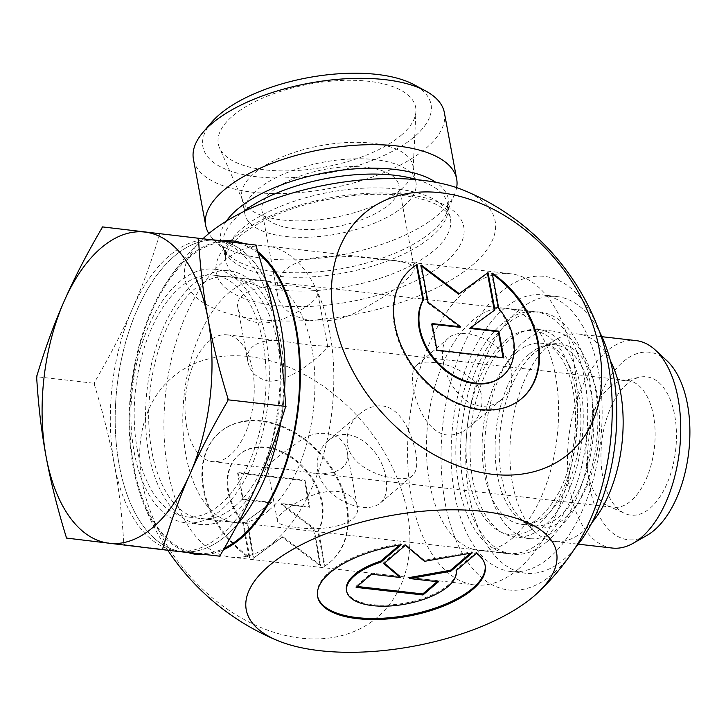 <?xml version="1.0" encoding="UTF-8"?>
<svg xmlns="http://www.w3.org/2000/svg" width="726" height="726" viewBox="0 0 726 726"><rect width="100%" height="100%" fill="white"/><g stroke="black" fill="none" stroke-linecap="round" stroke-linejoin="round"><path stroke-width="0.54" stroke-dasharray="3.63 2.72" d="M324.377 566.334A85.205 62.518 49.5 0 0 330.139 562.133A85.205 62.518 49.5 0 0 322.335 456.736A85.205 62.518 49.5 0 0 219.461 432.551A85.205 62.518 49.5 0 0 249.2 557.768L242.693 522.629A55.675 40.856 -130.5 0 1 238.636 455.002A55.675 40.856 -130.5 0 1 300.782 465.42A55.675 40.856 -130.5 0 1 317.87 531.196L324.377 566.334L324.976 565.817L318.469 530.688A55.675 40.856 49.5 0 0 301.381 464.912A55.675 40.856 49.5 0 0 239.235 454.494A55.675 40.856 49.5 0 0 243.292 522.121L249.798 557.25A85.205 62.518 -130.5 0 1 220.06 432.043A85.205 62.518 -130.5 0 1 322.934 456.227A85.205 62.518 -130.5 0 1 330.738 561.625A85.205 62.518 -130.5 0 1 324.976 565.817M249.2 557.768L249.798 557.25M317.87 531.196L318.469 530.688M242.693 522.629L243.292 522.121M305.02 480.176L309.948 506.793L281.316 503.526L313.895 528.083L320.801 565.345L282.786 536.686L253.982 557.731L247.076 520.469L271.76 502.437L243.128 499.179L238.192 472.562L305.02 480.176L304.421 480.694L237.593 473.071L242.529 499.688L271.161 502.955L246.477 520.978L253.383 558.24L282.187 537.204L320.202 565.853L313.296 528.592L280.717 504.044L309.349 507.302L304.421 480.694M309.349 507.302L309.948 506.793M280.717 504.044L281.316 503.526M313.296 528.592L313.895 528.083M320.202 565.853L320.801 565.345M282.187 537.204L282.786 536.686M253.383 558.24L253.982 557.731M246.477 520.978L247.076 520.469M271.161 502.955L271.76 502.437M242.529 499.688L243.128 499.179M237.593 473.071L238.192 472.562M476.447 553.339L476.256 552.304L455.91 569.674A55.675 23.395 -10.5 0 1 455.946 569.874A55.675 23.395 -10.5 0 1 405.462 603.025A55.675 23.395 -10.5 0 1 346.456 590.165M401.269 544.772L401.079 543.738A85.205 35.801 169.5 0 0 317.416 595.547A85.205 35.801 169.5 0 0 317.525 596.064M485.068 565.01A85.205 35.801 169.5 0 0 484.986 564.492A85.205 35.801 169.5 0 0 476.256 552.304M399.554 545.035L401.079 543.738M437.125 581.68L438.177 580.782L409.546 577.524M438.368 581.816L438.177 580.782M470.493 553.176L472.082 551.824L424.283 560.309L405.253 544.21L383.682 562.641L384.39 563.231M472.272 552.858L472.082 551.824M424.474 561.343L424.283 560.309M405.444 545.244L405.253 544.21M383.873 563.675L383.682 562.641M399.981 576.435L371.349 573.168L355.94 586.327L357.183 586.472M371.549 574.202L371.349 573.168M356.13 587.37L355.94 586.327M492.192 273.103L491.593 273.611L498.1 308.75A55.675 40.856 -130.5 0 1 502.156 376.377M410.952 268.992A85.205 62.518 49.5 0 0 410.653 269.246A85.205 62.518 49.5 0 0 418.457 374.643A85.205 62.518 49.5 0 0 521.341 398.828A85.205 62.518 49.5 0 0 521.64 398.574M492.391 274.165A85.205 62.518 49.5 0 0 491.593 273.611M498.708 308.232L498.1 308.75M503.799 357.791L503.2 358.308L503.091 357.709M469.64 328.424L494.306 310.338M494.923 309.884L494.324 310.401M421.398 266.133L420.59 265.525L427.496 302.787L460.075 327.335M421.189 265.008L420.59 265.525M428.095 302.27L427.496 302.787M432.151 324.159L431.444 324.077L436.38 350.685L503.2 358.308M432.043 323.56L431.444 324.077M436.979 350.177L436.38 350.685M274.773 541.287A156.616 83.626 96.5 0 1 231.14 557.16A156.616 83.626 96.5 0 1 165.782 392.076A156.616 83.626 96.5 0 1 266.605 245.942A156.616 83.626 96.5 0 1 333.724 370.687A156.616 83.626 96.5 0 1 274.773 541.287M269.019 510.242A121.814 65.041 96.5 0 1 235.079 522.584A121.814 65.041 96.5 0 1 184.25 394.182A121.814 65.041 96.5 0 1 262.667 280.517A121.814 65.041 96.5 0 1 314.866 377.547A121.814 65.041 96.5 0 1 269.019 510.242M518.418 569.057A156.616 83.626 96.5 0 1 474.786 584.929A156.616 83.626 96.5 0 1 409.437 419.846A156.616 83.626 96.5 0 1 510.26 273.711A156.616 83.626 96.5 0 1 577.379 398.456A156.616 83.626 96.5 0 1 518.418 569.057M383.455 259.536C360.078 257.022 327.635 253.438 305.065 259.772C284.383 266.079 275.118 277.232 277.278 293.24C280.336 320.42 325.257 331.21 362.029 309.203C392.076 293.767 416.125 274.001 414.129 267.876C412.994 263.892 402.776 261.115 383.455 259.536M512.665 538.002A121.814 65.041 -83.5 0 0 558.521 405.317A121.814 65.041 -83.5 0 0 506.312 308.287A121.814 65.041 -83.5 0 0 427.895 421.951A121.814 65.041 -83.5 0 0 478.733 550.344A121.814 65.041 -83.5 0 0 512.665 538.002M546.778 541.895A121.814 65.041 -83.5 0 0 592.634 409.201A121.814 65.041 -83.5 0 0 540.425 312.171A121.814 65.041 -83.5 0 0 462.008 425.844A121.814 65.041 -83.5 0 0 512.837 554.237A121.814 65.041 -83.5 0 0 546.778 541.895M234.906 506.349A121.814 65.041 96.5 0 1 200.966 518.691A121.814 65.041 96.5 0 1 150.137 390.298A121.814 65.041 96.5 0 1 228.554 276.633A121.814 65.041 96.5 0 1 280.753 373.663A121.814 65.041 96.5 0 1 234.906 506.349M211.756 122.14A116.015 48.742 169.5 0 0 325.865 173.523A116.015 48.742 169.5 0 0 413.974 84.67M444.376 112.693A127.613 53.624 -10.5 0 1 328.669 188.669A127.613 53.624 -10.5 0 1 193.425 159.203M456.645 187.617A127.613 53.624 -10.5 0 1 454.712 193.969A127.613 53.624 -10.5 0 1 340.966 255.007A127.613 53.624 -10.5 0 1 212.89 238.781A127.613 53.624 -10.5 0 1 208.816 233.545M401.278 135.208A100.351 42.162 169.5 0 0 415.925 111.477A100.351 42.162 169.5 0 0 309.294 84.134A100.351 42.162 169.5 0 0 219.542 147.877A100.351 42.162 169.5 0 0 298.531 170.401A100.351 42.162 169.5 0 0 401.278 135.208M400.453 189.931A87.011 36.563 -10.5 0 1 311.363 220.45A87.011 36.563 -10.5 0 1 242.874 200.921A87.011 36.563 -10.5 0 1 241.803 197.454A87.011 36.563 -10.5 0 1 320.692 145.654A87.011 36.563 -10.5 0 1 412.912 165.746A87.011 36.563 -10.5 0 1 413.148 169.358A87.011 36.563 -10.5 0 1 400.453 189.931M403.502 206.384A87.011 36.563 -10.5 0 1 310.274 237.148A87.011 36.563 -10.5 0 1 244.853 213.916A87.011 36.563 -10.5 0 1 323.751 162.107A87.011 36.563 -10.5 0 1 415.962 182.199A87.011 36.563 -10.5 0 1 403.502 206.384M271.932 191.392A69.605 29.249 -10.5 0 1 366.367 167.343A69.605 29.249 -10.5 0 1 398.855 185.375A69.605 29.249 -10.5 0 1 335.739 226.811A69.605 29.249 -10.5 0 1 261.968 210.74A69.605 29.249 -10.5 0 1 271.932 191.392M463.542 190.194A157.796 66.302 -10.5 0 1 455.529 277.332A157.796 66.302 -10.5 0 1 258.474 319.44A157.796 66.302 -10.5 0 1 203.298 238.418M222.292 240.887A157.796 84.252 -83.5 0 0 164.53 285.617A157.796 84.252 -83.5 0 0 133.239 467.29A157.796 84.252 -83.5 0 0 140.608 495.522A157.796 84.252 -83.5 0 0 188.27 552.595M205.712 554.582A157.796 84.252 -83.5 0 0 223.408 549.818M407.359 512.447A157.796 115.779 -130.5 0 1 300.891 638.136A157.796 115.779 -130.5 0 1 142.242 482.236A157.796 115.779 -130.5 0 1 248.7 356.548A157.796 115.779 -130.5 0 1 407.359 512.447M257.775 251.623A157.796 84.252 -83.5 0 0 243.591 243.537M576.852 545.253A157.796 84.252 96.5 0 1 455.619 539.336A157.796 84.252 96.5 0 1 481.329 313.804A157.796 84.252 96.5 0 1 600.783 335.339M591.89 522.693A104.408 55.748 96.5 0 1 554.691 541.487A104.408 55.748 96.5 0 1 535.307 532.049A104.408 55.748 96.5 0 1 510.405 439.067A104.408 55.748 96.5 0 1 549.246 344.587A104.408 55.748 96.5 0 1 557.323 338.851A104.408 55.748 96.5 0 1 578.341 334.005A104.408 55.748 96.5 0 1 610.348 360.686M458.95 486.302A121.578 64.913 96.5 0 1 535.525 311.853A121.578 64.913 96.5 0 1 586.263 440.001A121.578 64.913 96.5 0 1 507.991 553.448A121.578 64.913 96.5 0 1 458.95 486.302M627.2 383.873A69.605 37.171 -83.5 0 0 600.974 453.877A69.605 37.171 -83.5 0 0 624.696 513.427A69.605 37.171 -83.5 0 0 675.643 450.184A69.605 37.171 -83.5 0 0 640.232 377.103A69.605 37.171 -83.5 0 0 627.2 383.873M609.976 386.976A63.806 34.068 96.5 0 1 621.919 380.769A63.806 34.068 96.5 0 1 627.754 380.506A63.806 34.068 96.5 0 1 654.38 447.76A63.806 34.068 96.5 0 1 613.307 507.302A63.806 34.068 96.5 0 1 607.68 505.732A63.806 34.068 96.5 0 1 587.561 472.063A63.806 34.068 96.5 0 1 609.976 386.976M666.913 360.758A94.362 50.384 -83.5 0 0 607.798 380.406A94.362 50.384 -83.5 0 0 589.966 487.618A94.362 50.384 -83.5 0 0 647.02 535.361M612.272 548.048A104.408 55.748 96.5 0 1 570.155 490.386A104.408 55.748 96.5 0 1 606.827 351.148A104.408 55.748 96.5 0 1 635.922 340.576M186.664 426.371A63.806 34.068 96.5 0 1 226.857 334.822A63.806 34.068 96.5 0 1 253.483 402.077A63.806 34.068 96.5 0 1 212.409 461.618A63.806 34.068 96.5 0 1 186.664 426.371M415.699 452.48C411.706 432.741 400.806 408.057 382.411 405.925C374.289 405.317 366.703 407.985 359.642 413.947C350.104 422.214 346.048 432.469 347.482 444.702C352.255 473.57 403.756 484.641 412.377 475.684C416.715 471.855 417.822 464.123 415.699 452.48M284.764 468.942L269.074 468.07L267.467 467.29C268.684 463.805 278.775 455.556 297.742 442.524C318.179 425.817 345.24 433.558 347.3 452.489C351.121 468.315 332.581 476.583 311.681 472.925L284.764 468.942M268.484 381.105C293.867 382.484 328.914 347.473 327.735 346.919L326.128 346.139L310.438 345.267L283.521 341.284C262.621 337.626 244.081 345.885 247.902 361.711C249.935 371.912 256.795 378.373 268.484 381.105M433.268 362.483C449.494 363.926 463.515 370.659 475.33 382.666C486.919 395.915 482.491 416.506 469.468 426.924C462.408 432.877 454.821 435.555 446.699 434.938C418.539 431.308 404.899 372.32 416.733 365.178C420.036 362.428 425.554 361.53 433.268 362.483M299.629 286.933C273.53 282.441 232.955 288.685 237.974 308.133C239.589 322.444 265.453 328.116 287.351 317.108C307.089 307.606 317.244 299.684 317.806 293.34C316.953 290.164 310.891 288.031 299.629 286.933M480.476 406.088C450.665 403.511 431.852 349.36 448.804 337.79C457.634 329.622 479.069 333.17 494.96 345.431C514.625 359.034 517.475 387.158 501.53 399.527C495.332 404.672 488.308 406.859 480.476 406.088M295.573 527.276C284.311 526.178 278.249 524.036 277.405 520.869C274.764 514.235 311.726 488.534 337.536 491.438C348.952 493.381 355.522 498.254 357.228 506.067C362.247 525.524 321.682 531.768 295.573 527.276M385.851 477.971C382.194 448.741 348.952 421.144 327.58 441.335C319.295 448.695 315.973 458.324 317.625 470.194C320.756 489.732 343.87 505.487 362.065 507.229C369.77 508.1 375.85 506.721 380.306 503.073C386.032 497.891 387.875 489.524 385.851 477.971M220.423 554.973A180.112 96.168 96.5 0 1 219.098 556.107L220.051 556.216M94.28 383.292L94.353 384.589A180.112 96.168 96.5 0 1 94.652 382.039L94.28 383.292L36.3 376.685M124.182 544.645L124.799 544.727A180.112 96.168 96.5 0 1 123.774 543.311L124.182 544.645L66.202 538.039M160.237 233.5L159.529 234.707A180.112 96.168 96.5 0 1 160.854 233.572M285.599 405.081A180.112 96.168 96.5 0 1 285.309 407.631M94.353 384.589C103.174 413.33 109.835 439.983 114.354 464.549A156.616 83.626 96.5 0 1 132.377 308.977C122.376 331.791 109.798 356.139 94.652 382.039M124.799 544.727L177.244 551.016A156.616 83.626 96.5 0 1 114.354 464.549C118.946 489.124 122.086 515.378 123.774 543.311M159.529 234.707C151.507 261.414 142.459 286.171 132.377 308.977A156.616 83.626 96.5 0 1 212.999 239.834A156.616 83.626 96.5 0 1 213.299 239.861A156.616 83.626 96.5 0 1 276.179 326.328A156.616 83.626 96.5 0 1 258.157 481.901A156.616 83.626 96.5 0 1 177.534 551.052A156.616 83.626 96.5 0 1 177.244 551.016L219.098 556.107M255.153 244.952A180.112 96.168 96.5 0 1 256.187 246.368M284.556 390.334A156.616 83.626 96.5 0 1 280.908 421.742A156.616 83.626 -83.5 0 0 284.556 390.334M237.692 524.018A156.616 83.626 96.5 0 1 182.407 551.606A156.616 83.626 96.5 0 1 117.049 386.522A156.616 83.626 96.5 0 1 217.873 240.388A156.616 83.626 -83.5 0 0 117.049 386.522A156.616 83.626 -83.5 0 0 182.407 551.606A156.616 83.626 -83.5 0 0 230.088 532.076A156.616 83.626 -83.5 0 0 237.692 524.018M219.878 240.66A156.616 83.626 96.5 0 1 265.843 280.309A156.616 83.626 -83.5 0 0 219.878 240.66M137.323 449.648A121.578 64.913 96.5 0 1 213.907 275.199A121.578 64.913 96.5 0 1 264.645 403.347A121.578 64.913 96.5 0 1 186.373 516.794A121.578 64.913 96.5 0 1 137.323 449.648M239.163 508.545A127.613 68.135 -83.5 0 0 283.793 369.389A127.613 68.135 -83.5 0 0 229.207 270.871A127.613 68.135 -83.5 0 0 147.06 389.944A127.613 68.135 -83.5 0 0 200.312 524.453A127.613 68.135 -83.5 0 0 239.163 508.545M224.543 506.875A127.613 68.135 96.5 0 1 185.693 522.793A127.613 68.135 96.5 0 1 132.441 388.283A127.613 68.135 96.5 0 1 214.587 269.201A127.613 68.135 96.5 0 1 269.174 367.719A127.613 68.135 96.5 0 1 224.543 506.875M258.302 253.392A156.616 83.626 -83.5 0 0 236.277 242.647M232.492 242.048A156.616 83.626 -83.5 0 0 131.669 388.192A156.616 83.626 -83.5 0 0 197.027 553.276A156.616 83.626 -83.5 0 0 224.325 548.23M579.72 382.883A104.408 55.748 96.5 0 1 569.493 488.68A104.408 55.748 96.5 0 1 514.816 536.95A104.408 55.748 96.5 0 1 471.247 426.888A104.408 55.748 96.5 0 1 538.456 329.468A104.408 55.748 96.5 0 1 579.72 382.883M594.34 384.553A104.408 55.748 -83.5 0 0 553.076 331.129A104.408 55.748 -83.5 0 0 485.857 428.558A104.408 55.748 -83.5 0 0 529.426 538.61A104.408 55.748 -83.5 0 0 584.112 490.349A104.408 55.748 -83.5 0 0 594.34 384.553M597.425 366.113A139.22 74.333 96.5 0 1 583.777 507.175A139.22 74.333 96.5 0 1 510.868 571.525A139.22 74.333 96.5 0 1 452.779 424.792A139.22 74.333 96.5 0 1 542.395 294.883A139.22 74.333 96.5 0 1 597.425 366.113M574.774 548.493A139.22 74.333 96.5 0 1 525.488 573.195A139.22 74.333 96.5 0 1 467.399 426.452A139.22 74.333 96.5 0 1 557.014 296.553A139.22 74.333 96.5 0 1 599.485 331.7M226.331 221.14A115.824 48.669 169.5 0 0 227.193 253.628A115.824 48.669 169.5 0 0 274.727 271.606A115.824 48.669 169.5 0 0 446.681 212.954A115.824 48.669 169.5 0 0 435.845 182.308M417.169 179.73A114.272 48.016 -10.5 0 1 447.888 204.85A114.272 48.016 -10.5 0 1 394.3 258.302A114.272 48.016 -10.5 0 1 276.488 276.098A114.272 48.016 -10.5 0 1 223.163 246.495A114.272 48.016 -10.5 0 1 242.838 212.037M279.047 289.892A114.272 48.016 169.5 0 0 396.85 272.087A114.272 48.016 169.5 0 0 450.447 218.635A114.272 48.016 169.5 0 0 329.332 192.254A114.272 48.016 169.5 0 0 225.722 260.289A114.272 48.016 169.5 0 0 279.047 289.892M274.972 305.356A125.87 52.889 -10.5 0 1 280.944 211.602A125.87 52.889 -10.5 0 1 464.095 232.474A125.87 52.889 -10.5 0 1 274.972 305.356M529.426 353.979A91.068 48.624 96.5 0 1 554.8 344.759A91.068 48.624 96.5 0 1 592.806 440.746A91.068 48.624 96.5 0 1 534.182 525.724A91.068 48.624 96.5 0 1 495.15 453.187A91.068 48.624 96.5 0 1 529.426 353.979M534.046 353.154A92.629 49.459 -83.5 0 0 499.588 436.961A92.629 49.459 -83.5 0 0 521.676 519.444A92.629 49.459 -83.5 0 0 598.505 441.399A92.629 49.459 -83.5 0 0 541.215 348.063A92.629 49.459 -83.5 0 0 534.046 353.154M516.449 352.5A91.068 48.624 -83.5 0 0 482.164 451.708A91.068 48.624 -83.5 0 0 521.195 524.245A91.068 48.624 -83.5 0 0 579.82 439.266A91.068 48.624 -83.5 0 0 541.823 343.28A91.068 48.624 -83.5 0 0 516.449 352.5M504.779 341.038A102.675 54.822 96.5 0 1 576.19 439.221A102.675 54.822 96.5 0 1 484.315 517.692A102.675 54.822 96.5 0 1 504.779 341.038M330.139 562.133L330.738 561.625M219.461 432.551L220.06 432.043M238.636 455.002L239.235 454.494M485.177 565.527L484.986 564.492M317.607 596.581L317.416 595.547M411.252 268.729L410.653 269.246M521.94 398.311L521.341 398.828M231.14 557.16L474.786 584.929M266.605 245.942L510.26 273.711M540.425 312.171L506.312 308.287M512.837 554.237L478.733 550.344M262.667 280.517L228.554 276.633M235.079 522.584L200.966 518.691M413.148 169.358L415.925 111.477M242.874 200.921L219.542 147.877M415.962 182.199L412.912 165.746M244.853 213.916L241.803 197.454M414.138 267.876L398.855 185.375M277.259 293.24L261.968 210.74M454.712 193.969L446.681 212.954L447.888 204.85L450.447 218.635C451.227 216.366 447.824 212.373 440.219 206.647C434.901 203.316 427.659 200.539 418.503 198.298C401.968 194.423 382.366 193.325 359.715 195.013C324.767 198.062 293.458 206.293 265.798 219.688C249.009 228.245 237.375 236.857 230.886 245.542C226.557 252.757 224.824 256.378 225.686 256.396L225.722 260.289L223.163 246.495L227.193 253.628L212.89 238.781M203.08 238.636A243.627 243.627 0 0 0 164.539 285.617M140.644 495.622A243.627 243.627 0 0 0 167.779 550.263M535.307 532.049L521.676 519.444C525.996 523.292 530.162 525.388 534.182 525.724L521.195 524.245C532.811 526.359 545.498 515.56 559.238 491.856C570.101 469.795 575.546 444.793 575.591 416.869C575.046 392.512 570.5 373.246 561.942 359.089C555.127 348.852 548.42 343.589 541.823 343.28L554.8 344.759C550.816 344.178 546.288 345.286 541.215 348.063L557.323 338.851M607.68 505.732L624.696 513.427M621.919 380.769L640.232 377.103M554.691 541.487L578.277 544.182M578.341 334.005L601.927 336.701M212.409 461.618L269.074 468.07M311.681 472.925L613.307 507.302M226.857 334.822L283.521 341.274M326.128 346.13L627.754 380.506M237.965 308.142L247.893 361.711M317.816 293.34L327.744 346.919M448.795 337.79L416.733 365.178M501.539 399.536L469.468 426.924M267.458 467.29L277.386 520.869M347.309 452.489L357.237 506.067M359.633 413.938L327.571 441.326M412.377 475.684L380.315 503.082M197.027 553.276L177.534 551.052M535.525 311.853L213.907 275.199M507.991 553.448L186.373 516.794M185.693 522.793L200.312 524.453M214.587 269.201L229.207 270.871M553.076 331.129L538.456 329.468M529.426 538.61L514.816 536.95M557.014 296.553L542.395 294.883M525.488 573.195L510.868 571.525"/><path stroke-width="1.09" d="M476.447 553.339A85.205 35.801 -10.5 0 1 485.177 565.527A85.205 35.801 -10.5 0 1 407.921 616.256A85.205 35.801 -10.5 0 1 317.607 596.581A85.205 35.801 -10.5 0 1 401.269 544.772L380.932 562.142A55.675 23.395 169.5 0 0 346.647 591.2A55.675 23.395 169.5 0 0 405.652 604.059A55.675 23.395 169.5 0 0 456.137 570.908A55.675 23.395 169.5 0 0 456.1 570.709L476.447 553.339M317.525 596.064A85.205 35.801 169.5 0 0 407.722 615.221A85.205 35.801 169.5 0 0 485.068 565.01M346.647 591.2L346.456 590.165A55.675 23.395 -10.5 0 1 380.733 561.107L399.554 545.035M380.932 562.142L380.733 561.107M422.959 594.984L356.13 587.37L371.549 574.202L400.171 577.469L383.873 563.675L405.444 545.244L424.474 561.343L472.272 552.858L450.692 571.289L409.736 578.558L438.368 581.816L422.959 594.984L422.768 593.95L437.125 581.68M409.736 578.558L409.546 577.524L450.501 570.255L470.493 553.176M450.692 571.289L450.501 570.255M384.39 563.231L399.981 576.435L400.171 577.469M357.183 586.472L422.768 593.95M417.014 264.536L423.53 299.666A55.675 40.856 49.5 0 0 440.609 365.45A55.675 40.856 49.5 0 0 502.755 375.859A55.675 40.856 49.5 0 0 498.708 308.232L492.192 273.103A85.205 62.518 -130.5 0 1 521.94 398.311A85.205 62.518 -130.5 0 1 419.056 374.126A85.205 62.518 -130.5 0 1 411.252 268.729A85.205 62.518 -130.5 0 1 417.014 264.536L416.415 265.044A85.205 62.518 49.5 0 0 410.952 268.992M521.64 398.574A85.205 62.518 49.5 0 0 492.391 274.165M502.755 375.859L502.156 376.377A55.675 40.856 -130.5 0 1 440.01 365.958A55.675 40.856 -130.5 0 1 422.931 300.183L416.415 265.044M423.53 299.666L422.931 300.183M503.091 357.709L498.272 331.691L469.64 328.424L470.239 327.916L498.871 331.183L503.799 357.791L436.979 350.177L432.043 323.56L460.674 326.827L428.095 302.27L421.189 265.008L459.213 293.667L488.017 272.631L494.923 309.884L470.239 327.916M498.871 331.183L498.272 331.691M494.306 310.338L487.418 273.139L458.614 294.175L421.398 266.133M488.017 272.631L487.418 273.139M459.213 293.667L458.614 294.175M460.674 326.827L460.075 327.335L432.151 324.159M425.59 90.922L413.974 84.67A116.015 48.742 169.5 0 0 219.515 114.49A116.015 48.742 169.5 0 0 211.756 122.14L203.153 132.15A127.613 53.624 -10.5 0 1 211.693 123.729A127.613 53.624 -10.5 0 1 425.59 90.922A127.613 53.624 -10.5 0 1 444.376 112.693L456.672 179.023A127.613 53.624 -10.5 0 1 456.645 187.617M208.816 233.545A127.613 53.624 -10.5 0 1 205.712 225.541L193.425 159.203A127.613 53.624 -10.5 0 1 203.153 132.15M205.712 225.541A127.613 53.624 -10.5 0 1 223.989 190.067A127.613 53.624 -10.5 0 1 360.722 144.955A127.613 53.624 -10.5 0 1 456.672 179.023M203.08 238.636A243.627 243.627 0 0 1 203.298 238.418A157.796 66.302 -10.5 0 1 463.542 190.194M334.033 318.415A157.796 115.779 49.5 0 0 555.472 463.006A157.796 115.779 49.5 0 0 510.278 219.143A157.796 115.779 49.5 0 0 334.033 318.415M188.27 552.595A157.796 84.252 -83.5 0 0 205.712 554.582M223.408 549.818A157.796 84.252 -83.5 0 0 296.281 328.034A157.796 84.252 -83.5 0 0 257.775 251.623M243.591 243.537A157.796 84.252 -83.5 0 0 222.292 240.887M482.917 511.422A157.796 66.302 169.5 0 0 285.872 553.539A157.796 66.302 169.5 0 0 277.849 640.677A157.796 66.302 169.5 0 0 538.093 592.443A157.796 66.302 169.5 0 0 482.917 511.422M600.783 335.339A157.796 84.252 96.5 0 1 608.161 363.572A157.796 84.252 96.5 0 1 576.852 545.253A243.627 243.627 0 0 1 538.093 592.443M610.348 360.686A104.408 55.748 96.5 0 1 591.89 522.693M633.281 543.211L647.02 535.361A94.362 50.384 -83.5 0 0 688.774 451.681A94.362 50.384 -83.5 0 0 666.913 360.758L655.297 350.014A104.408 55.748 96.5 0 1 679.491 450.628A104.408 55.748 96.5 0 1 633.281 543.211A104.408 55.748 96.5 0 1 612.272 548.048L578.277 544.182M601.927 336.701L635.922 340.576A104.408 55.748 96.5 0 1 655.297 350.014M162.07 549.609L161.453 549.537A180.112 96.168 -83.5 0 0 162.778 548.402L162.07 549.609L220.051 556.216L220.423 554.973C235.569 529.072 248.147 504.715 258.157 481.901C268.239 459.104 277.287 434.348 285.309 407.631L286.017 406.424L285.599 405.081C283.911 377.157 280.771 350.903 276.179 326.328C271.669 301.762 264.999 275.109 256.187 246.368L256.106 245.061L102.266 226.884L256.106 245.061M198.125 238.455L198.543 239.798C200.231 267.731 203.371 293.985 207.963 318.551C212.473 343.117 219.143 369.77 227.955 398.51L228.037 399.817L286.017 406.424M228.037 399.817L227.665 401.061A180.112 96.168 -83.5 0 0 227.955 398.51M198.543 239.798A180.112 96.168 -83.5 0 0 197.508 238.382M66.13 536.741A180.112 96.168 -83.5 0 0 67.155 538.157L66.202 538.039L66.13 536.741C57.318 507.991 50.648 481.338 46.128 456.781A156.616 83.626 -83.5 0 0 109.018 543.239A156.616 83.626 -83.5 0 0 189.931 474.132C179.848 496.929 170.801 521.695 162.778 548.402M103.21 227.002A180.112 96.168 -83.5 0 0 101.885 228.136L102.266 226.884M161.453 549.537L67.155 538.157M227.665 401.061C212.518 426.961 199.94 451.318 189.931 474.132A156.616 83.626 -83.5 0 0 207.963 318.551A156.616 83.626 -83.5 0 0 145.073 232.093A156.616 83.626 -83.5 0 0 64.16 301.199C74.161 278.385 86.739 254.036 101.885 228.136M37.008 375.469C45.03 348.761 54.078 324.005 64.16 301.199A156.616 83.626 -83.5 0 0 46.128 456.781C41.536 432.206 38.396 405.952 36.708 378.019L36.3 376.685L37.008 375.469A180.112 96.168 -83.5 0 0 36.708 378.019M281.053 326.881A156.616 83.626 96.5 0 1 284.556 390.334A156.616 83.626 -83.5 0 0 265.843 280.309A156.616 83.626 96.5 0 1 281.053 326.881M280.908 421.742A156.616 83.626 96.5 0 1 237.692 524.018A156.616 83.626 -83.5 0 0 280.908 421.742M236.277 242.647A156.616 83.626 -83.5 0 0 232.492 242.048L217.873 240.388A156.616 83.626 96.5 0 1 219.878 240.66A156.616 83.626 -83.5 0 0 217.873 240.388L213.145 239.843M224.325 548.23A156.616 83.626 -83.5 0 0 244.707 533.746A156.616 83.626 -83.5 0 0 299.384 388.228A156.616 83.626 -83.5 0 0 258.302 253.392M599.485 331.7A139.22 74.333 96.5 0 1 612.036 367.783A139.22 74.333 96.5 0 1 574.774 548.493M435.845 182.308A115.824 48.669 169.5 0 0 338.597 170.574A115.824 48.669 169.5 0 0 237.266 209.406A115.824 48.669 169.5 0 0 226.331 221.14M242.838 212.037A114.272 48.016 -10.5 0 1 417.169 179.73M600.747 335.24A243.627 243.627 0 0 0 463.533 190.185M167.779 550.263A243.627 243.627 0 0 0 277.858 640.677"/></g></svg>
